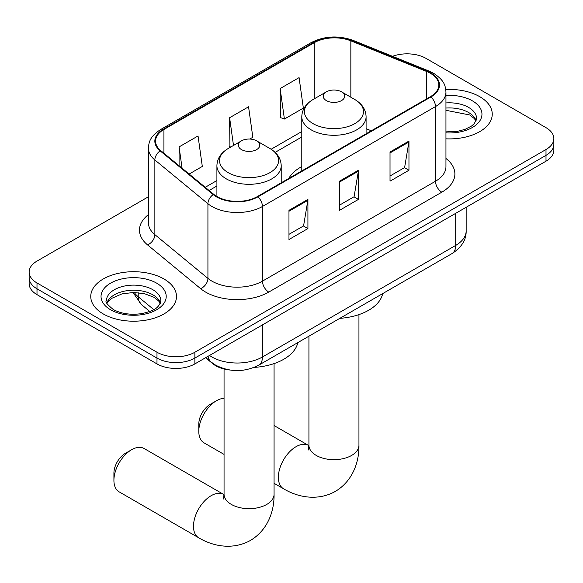 <?xml version="1.0" encoding="UTF-8"?>
<svg xmlns="http://www.w3.org/2000/svg" width="583" height="583" viewBox="0 0 583 583"><rect width="100%" height="100%" fill="white"/><g stroke="black" fill="none" stroke-linecap="round" stroke-linejoin="round"><path stroke-width="0.87" d="M301.79 166.585A47.332 27.328 0 0 0 288.789 178.434M229.673 369.986A26.796 15.471 180 0 1 212.729 363.661L205.551 357.751M148.41 196.77L36.999 261.097A26.796 15.471 0 0 0 29.15 272.028L29.15 283.702A26.796 15.471 0 0 0 36.999 294.634L156.987 363.909A26.796 15.471 0 0 0 194.875 363.909L546.001 161.192A26.796 15.471 0 0 0 553.85 150.254L553.85 144.416A26.796 15.471 0 0 1 546.001 155.355A26.796 15.471 0 0 0 553.85 144.416L553.85 138.586A26.796 15.471 0 0 0 546.001 127.648L426.013 58.373A26.796 15.471 0 0 0 392.527 56.318M29.15 272.028A26.796 15.471 0 0 0 36.999 282.966L156.987 352.241A26.796 15.471 0 0 0 194.875 352.241L194.875 358.079L546.001 155.355L194.875 358.079A26.796 15.471 0 0 1 156.987 358.079A26.796 15.471 0 0 0 194.875 358.079L194.875 363.909M36.999 282.966L36.999 288.804L156.987 358.079L36.999 288.804A26.796 15.471 0 0 1 29.15 277.865A26.796 15.471 0 0 0 36.999 288.804L36.999 294.634M479.692 96.654A42.872 24.748 0 0 0 445.776 89.498A42.872 24.748 0 0 1 479.692 96.654A42.872 24.748 0 0 1 492.249 114.159A42.872 24.748 0 0 0 479.692 96.654M163.932 278.958A42.872 24.748 0 0 0 117.212 273.595A42.872 24.748 0 0 0 90.751 296.463A42.872 24.748 0 0 0 103.308 313.96A42.872 24.748 0 0 0 150.028 319.324A42.872 24.748 0 0 0 176.489 296.463A42.872 24.748 0 0 0 163.932 278.958A42.872 24.748 0 0 0 117.212 273.595A42.872 24.748 0 0 0 90.751 296.463A42.872 24.748 0 0 0 103.308 313.96A42.872 24.748 0 0 0 150.028 319.324A42.872 24.748 0 0 0 176.489 296.463A42.872 24.748 0 0 0 163.932 278.958M430.436 73.32A28.582 16.499 180 0 1 438.802 84.987A28.582 16.499 180 0 1 430.436 96.654L257.394 196.558A28.582 16.499 180 0 1 213.779 194.35L160.719 150.603A28.582 16.499 180 0 1 155.552 141.144A28.582 16.499 180 0 1 163.925 129.477L314.244 42.69A28.582 16.499 180 0 1 350.842 40.839L426.618 71.469A28.582 16.499 180 0 1 430.436 73.32M430.939 73.028A29.296 16.914 0 0 0 427.026 71.133L351.257 40.504A29.296 16.914 0 0 0 313.741 42.399L163.415 129.186A29.296 16.914 0 0 0 160.136 150.844L213.196 194.591A29.296 16.914 0 0 0 257.905 196.85L430.939 96.946A29.296 16.914 0 0 0 430.939 73.028M288.971 210.339L288.971 239.511L307.919 228.572L307.919 199.401L288.971 210.339M288.971 234.337L303.568 225.912L307.846 200.37A7.142 4.125 -120 0 0 307.919 199.401M303.437 225.985L307.919 228.572M390.02 152.003L390.02 181.175L408.96 170.236L408.96 141.064L390.02 152.003M390.02 176L404.609 167.569L408.887 142.033A7.142 4.125 -120 0 0 408.96 141.064M404.478 167.649L408.96 170.236M339.495 181.175L339.495 210.339L358.443 199.401L358.443 170.236L339.495 181.175M339.495 205.165L354.085 196.741L358.363 171.205A7.142 4.125 -120 0 0 358.443 170.236M353.961 196.814L358.443 199.401M445.951 138.827A42.872 24.748 0 0 0 492.249 114.159A42.872 24.748 0 0 1 445.951 138.827M194.875 352.241L546.001 149.525A26.796 15.471 0 0 0 553.85 138.586M280.131 88.565L284.409 119.041L303.357 108.103L299.079 77.626L280.131 88.565L280.438 117.555M189.14 174.04L202.308 166.439L198.038 135.963L179.09 146.901L179.09 165.754M249.757 139.046L252.833 137.267L248.555 106.791L229.615 117.73L229.913 146.727M230.759 147.04L229.615 146.61M229.615 117.73L233.499 145.451M284.409 119.041L280.131 117.438M179.09 146.901L182.078 168.217M198.796 431.369L198.796 424.074A16.076 9.284 -60 0 1 210.157 404.391L216.475 400.74A25.003 14.437 120 0 0 198.796 431.369A25.003 14.437 120 0 0 203.97 442.818L224.054 454.412M326.363 100.597A10.72 6.187 0 0 0 341.514 100.597A10.72 6.187 0 0 0 341.514 91.844L354.821 99.525A29.536 17.053 0 0 1 354.821 123.64A29.536 17.053 0 0 1 313.056 123.64A29.536 17.053 0 0 1 313.056 99.525C305.776 103.847 302.023 109.582 301.79 116.738A32.152 18.561 0 0 0 311.205 129.863A32.152 18.561 0 0 0 346.244 133.886A32.152 18.561 0 0 0 366.088 116.738C365.854 109.582 362.094 103.847 354.821 99.525L341.514 91.844A10.72 6.187 0 0 0 326.363 91.844A10.72 6.187 0 0 0 326.363 100.597M339.845 318.347A49.118 28.363 0 0 0 382.703 293.599M224.054 398.335A25.003 14.437 120 0 0 216.475 400.74L210.157 404.391M113.918 480.37L113.918 473.075A16.076 9.284 -60 0 1 125.287 453.392L131.598 449.741A25.003 14.437 120 0 0 113.918 480.37A25.003 14.437 120 0 0 119.092 491.819L198.665 537.759A25.003 14.437 -60 0 1 194.831 517.719A25.003 14.437 -60 0 1 211.17 495.681A25.003 14.437 -60 0 1 223.675 494.442L224.054 494.661M241.486 149.598A10.72 6.187 0 0 0 256.637 149.598A10.72 6.187 0 0 0 256.637 140.846L269.944 148.527A29.536 17.053 0 0 1 269.944 172.641A29.536 17.053 0 0 1 228.179 172.641A29.536 17.053 0 0 1 228.179 148.527C220.906 152.848 217.146 158.583 216.912 165.74A32.152 18.561 0 0 0 226.328 178.872A32.152 18.561 0 0 0 261.366 182.894A32.152 18.561 0 0 0 281.21 165.74C280.977 158.583 277.224 152.848 269.944 148.527L256.637 140.846A10.72 6.187 0 0 0 241.486 140.846A10.72 6.187 0 0 0 241.486 149.598M254.152 367.399A49.118 28.363 0 0 0 297.826 342.6M223.675 494.442L144.103 448.502A25.003 14.437 120 0 0 131.598 449.741L125.287 453.392M212.729 363.282L212.729 363.661M209.53 355.455A35.723 20.624 0 0 0 211.928 356.985A35.723 20.624 0 0 0 262.452 356.985L455.695 245.414A35.723 20.624 0 0 0 466.16 230.832C466.422 239.693 461.7 247.287 451.993 253.59L258.75 365.162A17.862 10.312 60 0 0 262.452 356.985L262.452 324.899M455.695 213.327L455.695 245.414A17.862 10.312 60 0 1 451.993 253.59M208.08 356.286A17.862 11.944 129.5 0 0 211.192 362.094L205.77 357.627M546.001 161.192L546.001 149.525M156.987 363.909L156.987 352.241M134.25 292.491A35.723 20.624 0 0 0 138.222 296.762L138.222 292.695M149.795 311.475L141.494 304.625A17.862 11.944 129.5 0 1 138.222 296.762L153.795 309.602M445.951 158.481A44.658 25.783 180 0 1 441.805 192.186L268.763 292.083A8.934 5.16 60 0 1 262.452 281.144L435.486 181.247A35.723 20.624 0 0 0 445.951 166.658L445.951 91.99A35.723 20.624 180 0 1 435.486 106.572A8.934 5.16 -120 0 0 430.939 96.946M268.763 292.083A44.658 25.783 180 0 1 205.617 292.083A44.658 25.783 180 0 1 200.61 288.643L147.55 244.896A44.658 25.783 180 0 1 148.41 214.639M211.928 281.144A35.723 20.624 0 0 0 262.452 281.144L262.452 206.477A35.723 20.624 180 0 1 207.927 203.722L154.867 159.975A35.723 20.624 180 0 1 148.41 148.14L148.41 222.815A35.723 20.624 0 0 0 154.867 234.643L207.927 278.39A35.723 20.624 0 0 0 211.928 281.144M445.951 91.99C445.376 85.854 444.807 80.745 433.635 73.312L428.942 71.039A8.934 4.183 112 0 0 427.026 71.133M428.942 71.039L353.167 40.402C338.373 35.169 324.33 35.927 311.045 42.683A8.934 5.16 60 0 1 313.741 42.399M163.415 129.186A8.934 5.16 -120 0 0 160.719 129.47C149.889 136.575 148.905 141.917 148.41 148.14M160.136 150.844A8.934 5.976 129.5 0 0 154.867 159.975L154.867 234.643A8.934 5.976 -50.5 0 1 147.55 244.896M353.167 40.402A8.934 4.183 112 0 0 351.257 40.504M213.196 194.591A8.934 5.976 129.5 0 0 207.927 203.722L207.927 278.39A8.934 5.976 -50.5 0 1 200.61 288.643M257.905 196.85A8.934 5.16 60 0 1 262.452 206.477L435.486 106.572L435.486 181.247A8.934 5.16 60 0 0 441.805 192.186M163.925 129.477L163.925 153.249M426.618 71.469L426.618 98.855M350.842 40.839L350.842 97.23M371.313 130.789L366.088 128.675M314.244 42.69L314.244 98.84M301.79 131.554L271.131 149.248M216.912 180.555L205.223 187.303M339.495 182.093L358.363 171.205M390.02 152.928L408.887 142.033M288.971 211.265L307.846 200.37M476.151 120.783A27.219 15.719 0 0 0 468.63 112.526A27.219 15.719 0 0 0 445.951 108.044M445.951 131.867L457.691 131.292L465.096 129.346L471.552 126.037L474.373 123.552L476.603 118.531A27.219 15.719 0 0 0 468.63 107.418A27.219 15.719 0 0 0 445.951 102.943M445.951 132.866A32.582 18.809 0 0 0 478.781 122.262A32.582 18.809 0 0 0 472.419 100.859A32.582 18.809 0 0 0 445.951 95.452M358.946 314.601L358.946 445.223A25.003 14.437 180 0 1 351.622 455.432A25.003 14.437 180 0 1 316.256 455.432A25.003 14.437 180 0 1 308.932 445.223L308.261 450.018M358.946 445.223C359.274 461.634 352.904 480.931 335.342 491.411C317.495 501.38 297.6 497.248 283.542 488.758A25.003 14.437 -60 0 1 279.709 468.717A25.003 14.437 -60 0 1 296.047 446.68A25.003 14.437 -60 0 1 308.553 445.441L308.924 445.66M274.068 363.603L274.068 494.224A25.003 14.437 180 0 1 266.744 504.433A25.003 14.437 180 0 1 231.378 504.433A25.003 14.437 180 0 1 224.054 494.224L223.384 499.019M160.391 303.08A27.219 15.719 0 0 0 152.87 294.823A27.219 15.719 0 0 0 125.542 290.932A27.219 15.719 0 0 0 106.849 303.08M152.87 289.722A27.219 15.719 0 0 0 123.202 286.319A27.219 15.719 0 0 0 106.398 300.835C104.969 301.673 107.257 304.566 113.262 309.493C121.111 313.785 130.672 315.155 141.931 313.596C151.923 311.162 158.758 309.172 160.842 300.835A27.219 15.719 0 0 0 152.87 289.722M110.581 309.762A32.582 18.809 0 0 0 156.659 309.762A32.582 18.809 0 0 0 156.659 283.156A32.582 18.809 0 0 0 110.581 283.156A32.582 18.809 0 0 0 110.581 309.762M258.75 365.162C244.379 372.384 230.001 372.384 215.63 365.162L211.192 362.094M466.16 230.832L466.16 207.286M141.494 304.625L132.99 292.491M311.045 42.683L160.719 129.47M301.79 136.99L275.132 152.382M216.912 185.992L209.108 190.503M476.02 121.082L474.373 118.619L469.738 114.975L445.951 110.304M283.542 488.758L274.068 483.285M366.088 133.806L366.088 116.738M301.79 170.928L301.79 116.738M326.363 91.844L313.056 99.525M308.553 445.441L274.068 425.532M308.932 336.187L308.932 445.223M274.068 494.224C274.396 510.635 268.034 529.932 250.464 540.412C232.617 550.381 212.722 546.249 198.665 537.759M281.21 182.807L281.21 165.74M216.912 196.515L216.912 165.74M241.486 140.846L228.179 148.527M224.054 368.995L224.054 494.224M160.259 303.386L158.612 300.923L153.978 297.279L144.402 293.672L133.594 292.491L122.08 293.854L111.331 298.525L108.219 301.411L106.981 303.386"/></g></svg>
